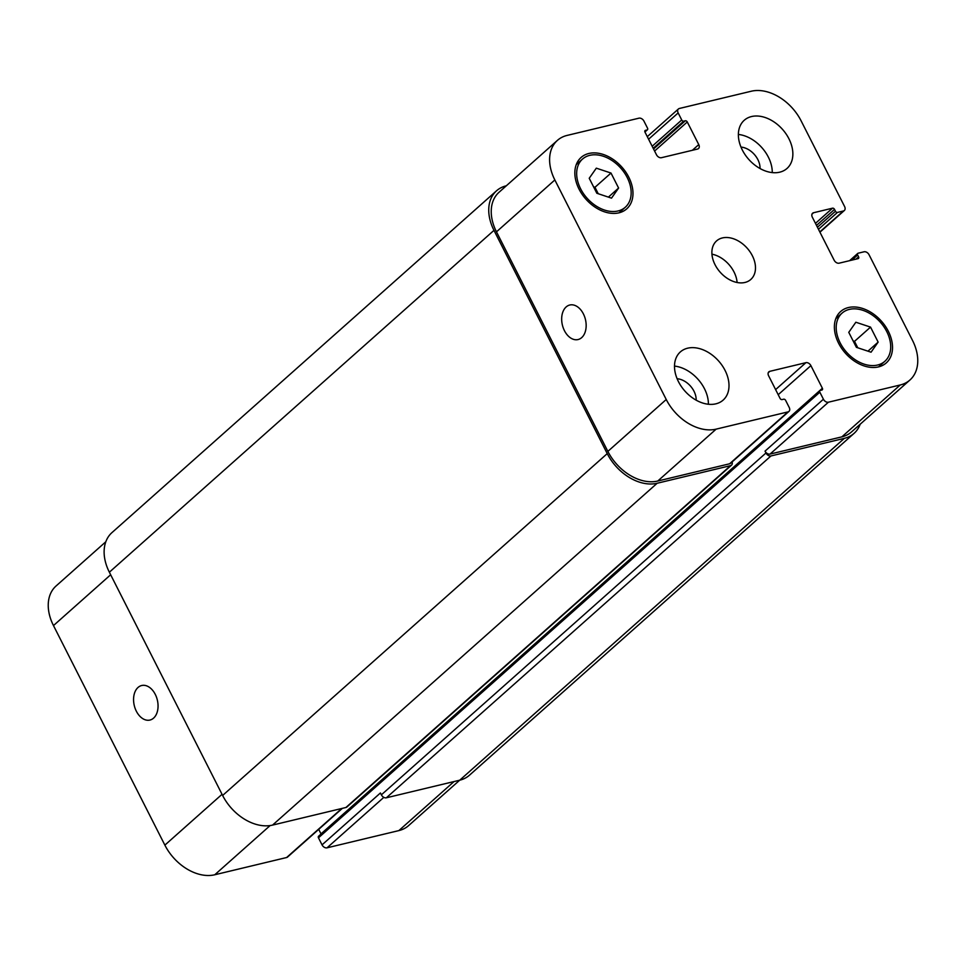<?xml version="1.0" encoding="UTF-8"?>
<svg xmlns="http://www.w3.org/2000/svg" width="966" height="966" viewBox="0 0 966 966"><rect width="100%" height="100%" fill="white"/><g stroke="black" fill="none" stroke-linecap="round" stroke-linejoin="round"><path stroke-width="1.45" d="M138.029 687.466A17.762 11.858 76.5 0 1 141.664 685.522A17.762 11.858 76.5 0 1 157.337 700.024A17.762 11.858 76.5 0 1 149.947 720.056A17.762 11.858 76.5 0 1 135.155 708.464A17.762 11.858 76.5 0 1 138.029 687.466M566.136 306.959A17.762 11.858 76.5 0 1 569.771 305.014A17.762 11.858 76.5 0 1 585.444 319.517A17.762 11.858 76.5 0 1 578.054 339.549A17.762 11.858 76.5 0 1 563.263 327.957A17.762 11.858 76.5 0 1 566.136 306.959M738.362 134.443A32.216 22.592 -131.6 0 1 772.269 172.6M760.025 168.519A17.762 12.449 48.4 0 0 757.863 159.595A17.762 12.449 48.4 0 0 740.97 147.086M742.299 149.959A32.216 22.592 -131.6 0 1 744.218 120.291A32.216 22.592 -131.6 0 1 782.496 129.359A32.216 22.592 -131.6 0 1 787.012 168.446A32.216 22.592 -131.6 0 1 742.299 149.959M678.434 381.606A32.216 22.592 -131.6 0 1 680.354 351.926A32.216 22.592 -131.6 0 1 718.632 361.006A32.216 22.592 -131.6 0 1 723.16 400.093A32.216 22.592 -131.6 0 1 678.434 381.606M674.497 366.09A32.216 22.592 -131.6 0 1 708.404 404.247M696.16 400.165A17.762 12.449 48.4 0 0 693.999 391.242A17.762 12.449 48.4 0 0 677.106 378.72M870.535 327.112L878.142 342.109L871.054 352.204L856.371 347.325L848.764 332.34L855.852 322.233L870.535 327.112L854.512 341.36L857.772 347.796M853.111 340.889L854.512 341.36M878.142 342.109L867.939 351.177M610.995 173.047L618.602 188.044L611.514 198.151L596.831 193.26L589.224 178.275L596.312 168.169L610.995 173.047L594.971 187.295L598.232 193.731M593.571 186.824L594.971 187.295M618.602 188.044L608.399 197.112M840.13 342.809A32.216 22.592 48.4 0 0 884.856 361.296A32.216 22.592 48.4 0 0 880.34 322.209A32.216 22.592 48.4 0 0 842.05 313.141A32.216 22.592 48.4 0 0 840.13 342.809M838.573 343.184A34.365 24.09 -131.6 0 1 840.625 311.535A34.365 24.09 -131.6 0 1 881.463 321.219A34.365 24.09 -131.6 0 1 886.281 362.902A34.365 24.09 -131.6 0 1 838.573 343.184M580.59 188.756A32.216 22.592 48.4 0 0 625.316 207.231A32.216 22.592 48.4 0 0 620.8 168.156A32.216 22.592 48.4 0 0 582.51 159.076A32.216 22.592 48.4 0 0 580.59 188.756M579.032 189.119A34.365 24.09 -131.6 0 1 581.085 157.47A34.365 24.09 -131.6 0 1 621.923 167.154A34.365 24.09 -131.6 0 1 626.741 208.837A34.365 24.09 -131.6 0 1 579.032 189.119M554.846 179.954A42.951 30.115 -131.6 0 1 557.406 140.384A42.951 30.115 -131.6 0 1 567.127 135.409L638.961 118.178A4.299 3.007 -131.6 0 1 643.96 121.136L647.534 128.176A1.715 1.208 -131.6 0 1 647.039 129.963L645.481 130.338A1.715 1.208 48.4 0 0 644.986 132.125L656.469 154.741A4.299 3.007 48.4 0 0 661.456 157.7L697.537 149.054A4.299 3.007 48.4 0 0 698.503 148.559A4.299 3.007 48.4 0 0 698.756 144.598L687.285 121.97A1.715 1.208 48.4 0 0 685.292 120.786L683.735 121.161A1.715 1.208 -131.6 0 1 681.73 119.977L678.156 112.925A4.299 3.007 -131.6 0 1 678.422 108.977A4.299 3.007 -131.6 0 1 679.388 108.47L751.222 91.239A42.951 30.115 -131.6 0 1 801.128 120.871L844.598 206.543A4.299 3.007 -131.6 0 1 844.344 210.503A4.299 3.007 -131.6 0 1 843.366 210.999L837.462 212.411A1.715 1.208 -131.6 0 1 835.469 211.228L834.527 209.381A1.715 1.208 48.4 0 0 832.523 208.185L813.553 212.737A4.299 3.007 48.4 0 0 812.587 213.244A4.299 3.007 48.4 0 0 812.334 217.193L834.153 260.216A4.299 3.007 48.4 0 0 839.152 263.175L858.11 258.634A1.715 1.208 48.4 0 0 858.605 256.847L857.663 254.988A1.715 1.208 -131.6 0 1 858.158 253.213L864.063 251.788A4.299 3.007 -131.6 0 1 869.062 254.758L912.52 340.43A42.951 30.115 -131.6 0 1 909.96 379.988A42.951 30.115 -131.6 0 1 900.24 384.975L828.405 402.206A4.299 3.007 -131.6 0 1 823.418 399.236L819.844 392.196A1.715 1.208 -131.6 0 1 820.327 390.409L821.885 390.035A1.715 1.208 48.4 0 0 822.38 388.26L810.897 365.631A4.299 3.007 48.4 0 0 805.91 362.673L769.842 371.33A4.299 3.007 48.4 0 0 768.864 371.825A4.299 3.007 48.4 0 0 768.61 375.786L780.081 398.403A1.715 1.208 48.4 0 0 782.086 399.586L783.631 399.212A1.715 1.208 -131.6 0 1 785.636 400.395L789.21 407.447A4.299 3.007 -131.6 0 1 788.956 411.407A4.299 3.007 -131.6 0 1 787.978 411.902L716.144 429.133A42.951 30.115 -131.6 0 1 666.238 399.501L554.846 179.954L496.476 231.84A42.951 30.115 -131.6 0 1 499.036 192.27L557.406 140.384M715.021 264.66A25.768 18.064 -131.6 0 1 716.567 240.92A25.768 18.064 -131.6 0 1 747.189 248.19A25.768 18.064 -131.6 0 1 750.811 279.452A25.768 18.064 -131.6 0 1 715.021 264.66M342.35 808.349L287.578 857.023A4.299 3.007 -131.6 0 1 286.612 857.53L214.778 874.761A42.951 30.115 -131.6 0 1 164.872 845.129L53.48 625.57A42.951 30.115 -131.6 0 1 56.04 586.012L105.813 541.769M459.683 780.202L408.594 825.616A42.951 30.115 -131.6 0 1 398.873 830.591L327.039 847.822A4.299 3.007 -131.6 0 1 322.04 844.864L318.466 837.824A1.715 1.208 -131.6 0 1 318.575 836.23L819.941 390.614M321.074 834.02A1.715 1.208 48.4 0 0 321.014 833.875L318.708 829.359M737.106 282.483A25.768 18.064 48.4 0 0 711.942 254.167M496.536 190.797L111.923 532.64A42.951 30.115 48.4 0 0 109.363 572.21L222.627 795.465A42.951 30.115 48.4 0 0 272.545 825.097L345.925 807.491A4.299 3.007 48.4 0 0 346.903 806.996L731.516 465.141A4.299 3.007 -131.6 0 1 730.538 465.648L657.158 483.254A42.951 30.115 -131.6 0 1 607.24 453.622L493.976 230.355A42.951 30.115 -131.6 0 1 496.536 190.797A42.951 30.115 -131.6 0 1 506.256 185.81L506.317 185.798M322.04 844.864L380.423 792.977L381.365 794.837A4.299 3.007 48.4 0 0 386.352 797.795L459.744 780.19A42.951 30.115 48.4 0 0 469.464 775.203L854.077 433.36A42.951 30.115 -131.6 0 1 844.356 438.347L770.965 455.952A4.299 3.007 -131.6 0 1 765.978 452.982L765.036 451.134L823.418 399.236M909.96 379.988L851.577 431.874A42.951 30.115 -131.6 0 1 841.857 436.861L770.023 454.092A4.299 3.007 -131.6 0 1 765.036 451.134M788.956 411.407L730.574 463.294A4.299 3.007 -131.6 0 1 729.596 463.789L657.774 481.02A42.951 30.115 -131.6 0 1 607.856 451.388L496.476 231.84M732.083 461.953A4.299 3.007 -131.6 0 1 731.516 465.141M860.187 424.231A42.951 30.115 -131.6 0 1 854.077 433.36M110.655 574.758L53.48 625.57M454.044 781.554L398.873 830.591M383.816 797.361L327.039 847.822M341.783 808.482L286.612 857.53M270.13 825.556L214.778 874.761M222.047 794.306L164.872 845.129M692.344 150.298L698.756 144.598M648.597 139.213L678.156 112.925M819.808 231.937L843.366 210.999M811.971 214.15L813.553 212.737M841.857 436.861L900.24 384.975M770.023 454.092L828.405 402.206M778.21 394.696L810.897 365.631M775.613 389.6L805.91 362.673M768.26 372.731L769.842 371.33M729.596 463.789L787.978 411.902M657.774 481.02L716.144 429.133M607.856 451.388L666.238 399.501M645.481 130.338L644.853 130.893M647.039 129.963L644.89 131.871M493.976 230.355L109.363 572.21M607.24 453.622L222.627 795.465M657.158 483.254L272.545 825.097M730.538 465.648L345.925 807.491M822.38 388.26L321.014 833.875M819.844 392.196L318.466 837.824M765.978 452.982L381.365 794.837M770.965 455.952L386.352 797.795M844.356 438.347L459.744 780.19M857.663 254.988L851.891 260.12M858.605 256.847L856.045 259.13M832.523 208.185L815.461 223.363M834.527 209.381L816.487 225.404M835.469 211.228L817.429 227.251M837.462 212.411L818.468 229.292M681.73 119.977L652.171 146.264M683.735 121.161L653.197 148.293M685.292 120.786L653.547 148.993M687.285 121.97L654.586 151.034M878.589 366.875L884.856 361.296M835.783 318.708L842.05 313.141M619.049 212.81L625.316 207.231M576.243 164.643L582.51 159.076M647.292 136.641L678.422 108.977M819.941 232.19L844.344 210.503M647.425 129.77L644.926 131.98M857.772 253.406L849.597 260.675"/></g></svg>
